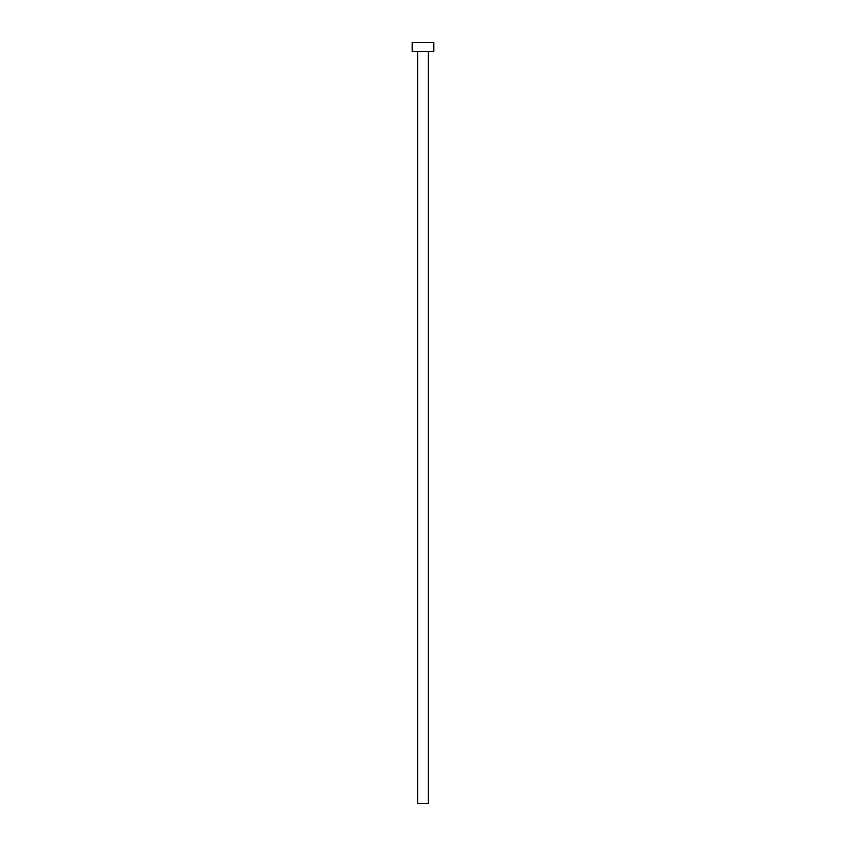 <?xml version="1.0" encoding="UTF-8"?>
<svg xmlns="http://www.w3.org/2000/svg" width="846" height="846" viewBox="0 0 846 846"><rect width="100%" height="100%" fill="white"/><g stroke="black" fill="none" stroke-linecap="round" stroke-linejoin="round"><path stroke-width="0.63" stroke-dasharray="4.23 3.17" d="M428.33 51.437L412.34 51.437L428.33 51.437M412.34 42.3L433.66 42.3L412.34 42.3M428.33 803.7L417.67 803.7L428.33 803.7"/><path stroke-width="1.27" d="M417.67 51.437L417.67 803.7L428.33 803.7L428.33 51.437L428.33 803.7L417.67 803.7L417.67 51.437M412.34 42.3L412.34 51.437L433.66 51.437L433.66 42.3L412.34 42.3L412.34 51.437L433.66 51.437L433.66 42.3L412.34 42.3"/></g></svg>
